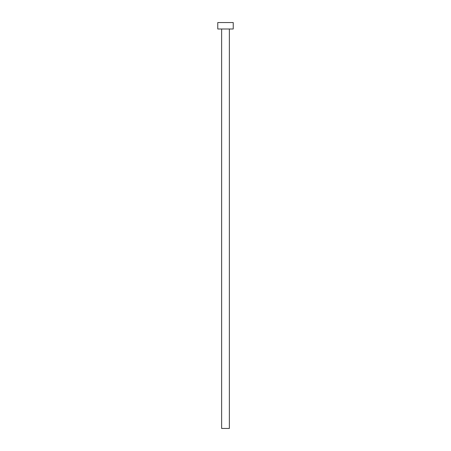 <?xml version="1.0" encoding="UTF-8"?>
<svg xmlns="http://www.w3.org/2000/svg" width="451" height="451" viewBox="0 0 451 451"><rect width="100%" height="100%" fill="white"/><g stroke="black" fill="none" stroke-linecap="round" stroke-linejoin="round"><path stroke-width="0.68" d="M229.367 28.994L229.367 428.45L221.633 428.45L221.633 28.994M233.229 28.994L217.771 28.994L217.771 22.55L233.229 22.55L233.229 28.994"/></g></svg>
